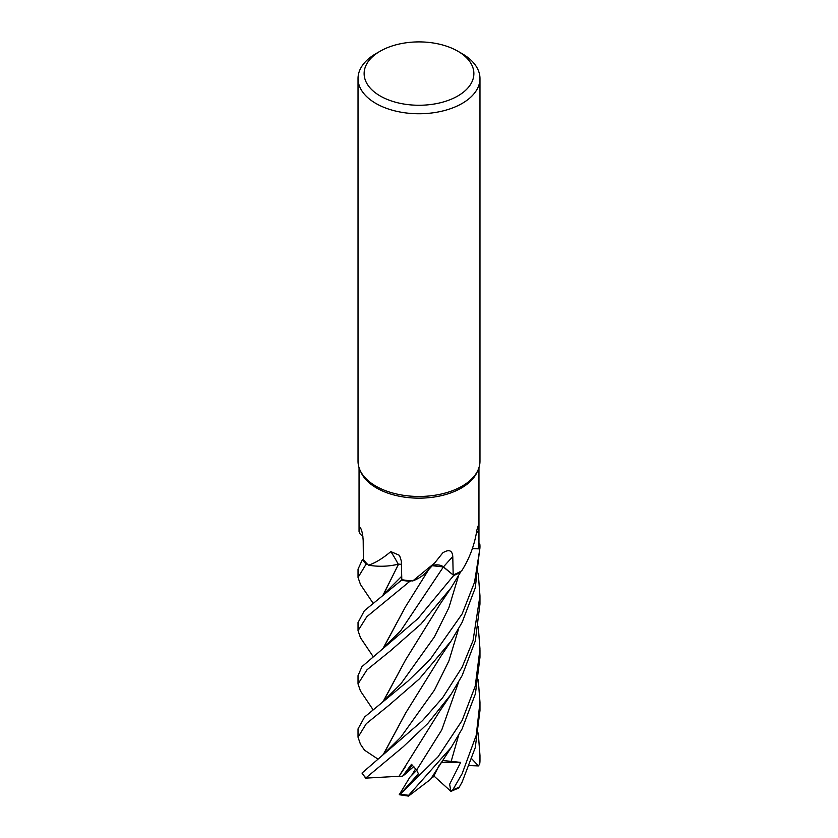 <?xml version="1.0" encoding="UTF-8"?>
<svg xmlns="http://www.w3.org/2000/svg" width="838" height="838" viewBox="0 0 838 838"><rect width="100%" height="100%" fill="white"/><g stroke="black" fill="none" stroke-linecap="round" stroke-linejoin="round"><path stroke-width="1.26" d="M460.418 572.344L460.429 572.291A60.923 35.175 180 0 1 453.693 575.423L443.354 566.98L453.725 575.444L417.879 618.664L361.943 666.65L358.025 675.658L358.025 683.934L367.023 669.782L390.361 650.896L420.969 624.038L451.043 587.857L460.418 572.344A60.965 35.196 180 0 1 453.725 575.444M440.631 565.577L440.086 565.42M432.764 565.556L432.094 565.786M412.757 580.944L434.733 562.916L426.867 571.642A42.801 24.711 180 0 1 412.757 580.944A59.948 34.609 180 0 1 411.28 580.839L409.918 581.289A60.923 35.175 180 0 1 401.475 580.2L364.321 610.787L358.036 622.603M401.433 564.519L398.511 564.184L392.823 565.304A42.801 24.711 180 0 1 368.49 565.158A59.948 34.609 180 0 1 367.704 564.435L366.237 564.1A60.923 35.175 180 0 1 362.456 559.606L358.036 569.149L358.036 577.455L366.164 564.079A60.965 35.196 180 0 1 362.414 559.616L363.367 559.396L363.2 540.688C362.718 533.701 361.67 529.27 360.057 527.385L360.34 527.49M457.799 51.181L462.115 53.663A60.975 35.196 180 0 1 479.975 78.563L479.975 461.256A60.975 35.196 180 0 1 477.911 470.317L476.937 472.454A59.948 34.609 180 0 1 461.392 488.02A59.948 34.609 180 0 1 403.434 496.965A59.948 34.609 180 0 1 361.063 472.454L360.089 470.317A60.975 35.196 180 0 1 358.025 461.256L358.025 78.563A60.975 35.196 180 0 1 375.885 53.663L380.201 51.181A54.868 31.676 180 0 1 457.799 51.181A54.868 31.676 180 0 1 457.799 95.982A54.868 31.676 180 0 1 380.201 95.982A54.868 31.676 180 0 1 380.201 51.181L375.885 53.663M360.12 533.963L359.052 531.638L360.057 527.385A1030.038 660.323 -179.5 0 1 360.675 527.94M366.164 564.079L367.704 564.435A59.948 34.609 180 0 1 363.367 559.417M368.49 565.158C375.078 563.084 382.526 558.569 390.833 551.603L399.527 555.364L401.339 561.114L401.8 579.676A59.948 34.609 180 0 0 411.28 580.839L411.29 580.839M434.733 562.916L442.82 552.808C448.979 549.068 452.3 550.336 452.782 556.631L453.18 574.952A59.948 34.609 180 0 0 460.67 571.401A59.948 34.609 180 0 0 461.392 570.992A59.948 34.609 180 0 0 461.728 570.793C469.626 558.234 474.675 544.669 476.864 530.098L478.226 525.719L478.791 530.611L478.823 548.817L472.37 548.618L479.776 548.88L472.36 548.639M477.911 470.317A60.975 35.196 180 0 1 462.115 486.155A60.975 35.196 180 0 1 403.172 495.258A60.975 35.196 180 0 1 360.089 470.317M479.975 78.563A60.975 35.196 180 0 1 462.115 103.451A60.975 35.196 180 0 1 395.672 111.077A60.975 35.196 180 0 1 358.025 78.563M478.257 626.531L479.975 649.021L475.23 686.165L462.115 720.491L437.991 756.871L400.365 794.089L418.413 773.799L416.654 770.049L411.479 764.35L402.565 776.218L406.001 773.474L412.296 765.052L406.001 773.474L413.825 766.466M399.276 794.675L409.887 777.182L416.727 770.216L411.573 775.496L415.763 768.624M392.823 565.304A42.801 24.711 180 0 0 398.218 564.194A1030.038 358.444 126.7 0 0 390.833 551.603M398.218 564.194A8.191 4.724 180 0 1 401.433 564.424L398.385 564.299M372.931 656.259L360.476 637.76L358.036 630.689L366.824 616.705L409.845 581.31A60.965 35.196 180 0 1 401.465 580.221L401.8 579.582M472.381 548.565L479.828 548.88L474.538 582.253L462.115 613.961L430.187 659.359L408.106 681.001L364.603 717.003L358.025 728.903L358.025 737.178L366.311 723.665L388.895 705.334L419.346 678.916L451.085 641.06L462.115 622.372L475.261 587.888L479.965 546.512A60.965 35.196 180 0 1 479.828 548.88M479.745 543.883A60.923 35.175 180 0 1 479.776 548.88A60.923 35.175 180 0 0 479.745 543.883L479.807 543.925A60.965 35.196 180 0 1 479.965 546.512M478.959 467.667L478.959 546.512A59.948 34.609 180 0 1 478.823 548.817M432.219 565.64A8.191 4.724 180 0 1 443.48 566.886L453.18 574.952M443.25 566.907L453.693 575.423A60.923 35.175 180 0 0 460.429 572.291L460.67 571.401M443.375 566.928L432.167 565.692M372.941 603.004L360.497 584.526L358.036 577.455M478.257 679.796L479.975 702.286L476.225 735.345L462.115 773.757L452.771 789.888L450.865 791.302L449.629 784.242L460.659 762.381L442.422 760.454M458.805 787.95L462.105 782.105L475.251 747.664L479.975 710.561L479.975 702.286M372.92 709.514L360.455 690.983L358.025 683.934M451.127 747.517L430.47 779.434L408.504 796.1L408.703 795.272L451.127 747.517L462.115 728.871L475.418 693.77L479.975 657.306L479.975 649.764M377.718 758.945L364.488 750.146L360.434 744.196L358.025 737.178M462.115 667.226L442.642 697.729L422.446 720.68L361.995 773.065L365.661 778.135L403.109 746.868L427.809 723.477L451.106 694.273L462.115 675.627L475.335 640.85L479.965 604.072L479.965 595.776L473.051 640.588L462.115 667.226M383.134 594.959L398.542 564.184M362.456 559.606A60.923 35.175 180 0 0 366.237 564.1L367.704 564.435M383.385 594.76L398.479 564.236M401.475 580.2L401.465 580.221A60.923 35.175 180 0 0 409.918 581.289L409.845 581.31M439.29 765.084L433.487 776.763L431.109 778.303M383.144 754.745L405.487 713.306L440.725 656.468L451.085 641.06M383.395 754.535L405.582 713.18M478.247 573.265L479.965 595.776M405.477 606.785L383.395 648.025M383.134 648.224L405.466 606.806L428.909 569.316M383.395 701.28L405.561 659.935M383.134 701.49L405.487 660.051L440.023 604.261L451.043 587.857M402.565 776.218L399.056 776.313L405.676 766.288M399.108 776.271L365.661 778.135M398.961 776.386L439.594 711.389L451.116 694.273M478.257 733.051L479.975 755.53L479.713 763.942L478.456 765.911L471.899 758.956M399.328 794.728L408.504 796.1M478.456 765.911L469.521 765.576M460.659 762.381L441.155 762.308M450.865 791.302L433.895 775.978M476.372 533.041A1029.514 882.152 55.5 0 1 478.791 530.611M443.48 566.886A1029.514 328.056 95.4 0 1 452.782 556.631M459.57 786.851A60.975 35.196 180 0 1 452.771 789.888M408.703 795.272A60.975 35.196 180 0 1 400.365 794.089M365.598 777.559A60.975 35.196 180 0 1 361.995 773.065M382.809 595.221L401.716 576.251M451.064 761.784L458.606 735.335M382.516 755.237L400.836 737.136L434.451 690.093L448.906 660.91L458.585 628.877M400.742 630.731L443.354 566.98M382.652 701.877L400.794 683.923L434.409 636.89L448.885 607.697L458.575 575.664M416.654 770.049L441.752 729.919L458.596 682.101M479.975 755.53L479.975 760.579A60.975 35.196 180 0 1 479.745 763.607M359.052 531.638L359.052 467.667M362.896 536.613L360.015 533.858M358.036 622.404L358.036 630.689M400.742 630.721L382.736 648.539M479.975 760.579L479.713 763.942M451.273 791.219L458.836 787.95"/></g></svg>
